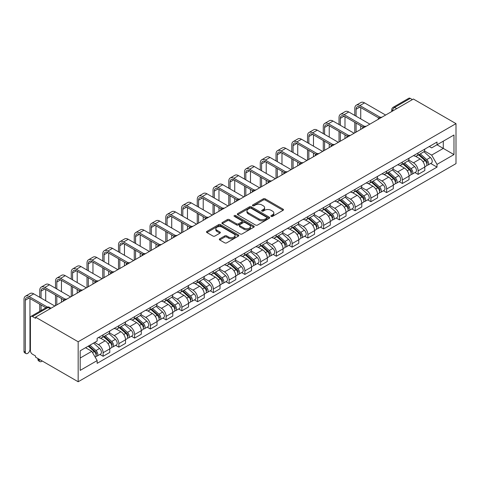 <?xml version="1.0" encoding="UTF-8"?>
<svg xmlns="http://www.w3.org/2000/svg" width="480" height="480" viewBox="0 0 480 480"><rect width="100%" height="100%" fill="white"/><g stroke="black" fill="none" stroke-linecap="round" stroke-linejoin="round"><path stroke-width="0.72" d="M271.152 216.39A0.984 0.564 0 0 0 272.538 216.39L283.068 210.312A1.404 0.81 0 0 0 283.482 209.736A1.404 0.81 0 0 0 283.068 209.166L265.23 198.87A1.404 0.81 0 0 0 263.25 198.87L252.72 204.948A0.984 0.564 0 0 0 252.432 205.35A0.984 0.564 0 0 0 252.72 205.746A0.984 0.564 0 0 0 254.106 205.746L255.468 204.96A4.488 2.592 0 0 1 261.81 204.96L263.298 205.818A4.488 2.592 0 0 1 264.612 207.648A4.488 2.592 0 0 1 263.298 209.484L261.936 210.27A0.984 0.564 0 0 0 261.648 210.666A0.984 0.564 0 0 0 261.936 211.068A0.984 0.564 0 0 0 263.322 211.068L264.684 210.282A4.488 2.592 0 0 1 271.026 210.282L272.514 211.14A4.488 2.592 0 0 1 273.828 212.97A4.488 2.592 0 0 1 272.514 214.8L271.152 215.592A0.984 0.564 0 0 0 270.864 215.988A0.984 0.564 0 0 0 271.152 216.39L271.152 215.592M219.738 238.806A1.404 0.81 0 0 0 219.33 239.376A1.404 0.81 0 0 0 219.738 239.952L224.742 242.838A1.404 0.81 0 0 0 226.728 242.838L238.422 236.088A1.404 0.81 0 0 0 238.83 235.518A1.404 0.81 0 0 0 238.422 234.942L220.584 224.646A1.404 0.81 0 0 0 218.598 224.646L206.904 231.396A1.404 0.81 0 0 0 206.496 231.966A1.404 0.81 0 0 0 206.904 232.542L212.952 236.034A1.404 0.81 0 0 0 214.932 236.034L219.936 233.142A1.404 0.81 0 0 0 220.35 232.572A1.404 0.81 0 0 0 219.936 231.996L216.942 230.268A3.75 2.166 0 0 1 215.844 228.738A3.75 2.166 0 0 1 218.154 226.734A3.75 2.166 0 0 1 222.24 227.208L233.988 233.988A3.75 2.166 0 0 1 235.086 235.518A3.75 2.166 0 0 1 232.77 237.516A3.75 2.166 0 0 1 228.684 237.048L226.728 235.914A1.404 0.81 0 0 0 224.742 235.914L219.738 238.806L219.738 239.952M78.168 341.766L35.562 317.166L413.388 99.024L456 123.63L78.168 341.766L78.168 381.756L456 163.62L456 123.63M255.57 225.048A1.404 0.81 0 0 0 257.55 225.048L269.244 218.292A1.404 0.81 0 0 0 269.658 217.722A1.404 0.81 0 0 0 269.244 217.146L251.406 206.85A1.404 0.81 0 0 0 249.42 206.85L237.726 213.6A1.404 0.81 0 0 0 237.318 214.176A1.404 0.81 0 0 0 237.726 214.746L255.57 225.048M234.702 216.6A0.984 0.564 0 0 1 235.698 216.744L235.698 215.574L253.836 226.044A1.404 0.81 0 0 1 254.244 226.62A1.404 0.81 0 0 1 253.836 227.19L242.136 233.94A1.404 0.81 0 0 1 240.156 233.94L222.318 223.644L227.322 220.776L227.322 219.612L222.318 222.498A1.404 0.81 0 0 0 221.904 223.074A1.404 0.81 0 0 0 222.318 223.644L222.318 222.498M227.322 220.776A1.404 0.81 0 0 1 229.302 220.776L229.302 219.612A1.404 0.81 0 0 0 227.322 219.612M229.302 219.612L236.538 223.788A1.404 0.81 0 0 0 238.518 223.788L241.842 221.868A1.404 0.81 0 0 0 242.25 221.298A1.404 0.81 0 0 0 241.842 220.728L234.306 216.378A0.984 0.564 0 0 1 234.024 215.976A0.984 0.564 0 0 1 234.624 215.454A0.984 0.564 0 0 1 235.698 215.574M35.562 317.166L35.562 318.33L32.43 316.524A2.856 1.65 -120 0 0 31.002 316.38A2.856 1.65 -120 0 0 30.414 317.688L30.414 350.682A2.856 1.65 -120 0 0 32.43 354.18L35.562 355.992L35.562 357.156L78.168 381.756M396.732 108.648L394.608 107.424A2.856 1.65 60 0 0 393.18 107.28L408.834 98.244A2.856 1.65 60 0 1 410.262 98.388L394.608 107.424A2.856 1.65 120 0 0 392.592 110.922L392.592 111.036M412.38 99.612L410.262 98.388M418.134 152.952A6.57 3.792 60 0 1 416.778 155.898L423.438 152.052A6.57 3.792 -120 0 0 424.8 149.1M408.678 160.02L413.49 162.804A6.57 3.792 60 0 1 418.134 170.844L424.8 166.998A6.57 3.792 -120 0 0 420.156 158.952L415.386 156.198M424.8 166.998L424.8 170.556L418.134 174.402L414.942 172.56M416.778 155.898A6.57 3.792 60 0 1 413.544 155.604M418.134 170.844L418.134 174.402M402.384 162.042A6.57 3.792 60 0 1 401.022 164.994L407.688 161.142A6.57 3.792 -120 0 0 409.05 158.196M399.192 181.65L402.384 183.498L409.05 179.646L409.05 176.094A6.57 3.792 -120 0 0 404.406 168.048L399.636 165.294M401.022 164.994A6.57 3.792 60 0 1 397.788 164.694M392.928 169.116L397.74 171.894A6.57 3.792 60 0 1 402.384 179.94L402.384 183.498M386.634 171.138A6.57 3.792 60 0 1 385.272 174.084L391.938 170.238A6.57 3.792 -120 0 0 393.3 167.292M383.436 190.746L386.634 192.588L393.3 188.742L393.3 185.184A6.57 3.792 -120 0 0 388.656 177.144L383.886 174.39M385.272 174.084A6.57 3.792 60 0 1 382.038 173.79M377.178 178.212L381.99 180.99A6.57 3.792 60 0 1 386.634 189.036L386.634 192.588M370.884 180.234A6.57 3.792 60 0 1 369.522 183.18L376.188 179.334A6.57 3.792 -120 0 0 377.544 176.382M367.686 199.842L370.884 201.684L377.544 197.838L377.544 194.28A6.57 3.792 -120 0 0 372.9 186.234L368.13 183.48M369.522 183.18A6.57 3.792 60 0 1 366.288 182.886M361.422 187.302L366.24 190.086A6.57 3.792 60 0 1 370.884 198.126L370.884 201.684M355.128 189.324A6.57 3.792 60 0 1 353.772 192.276L360.432 188.424A6.57 3.792 -120 0 0 361.794 185.478M351.936 208.932L355.134 210.78L361.794 206.928L361.794 203.376A6.57 3.792 -120 0 0 357.15 195.33L352.38 192.576M353.772 192.276A6.57 3.792 60 0 1 350.538 191.976M345.672 196.398L350.484 199.176A6.57 3.792 60 0 1 355.134 207.222L355.134 210.78M339.378 198.42A6.57 3.792 60 0 1 338.022 201.366L344.682 197.52A6.57 3.792 -120 0 0 346.044 194.574M336.186 218.028L339.378 219.87L346.044 216.024L346.044 212.466A6.57 3.792 -120 0 0 341.4 204.426L336.63 201.672M338.022 201.366A6.57 3.792 60 0 1 334.788 201.072M329.922 205.494L334.734 208.272A6.57 3.792 60 0 1 339.378 216.318L339.378 219.87M323.628 207.516A6.57 3.792 60 0 1 322.266 210.462L328.932 206.616A6.57 3.792 -120 0 0 330.294 203.664M320.436 227.124L323.628 228.966L330.294 225.12L330.294 221.562A6.57 3.792 -120 0 0 325.65 213.516L320.88 210.762M322.266 210.462A6.57 3.792 60 0 1 319.032 210.168M314.172 214.584L318.984 217.368A6.57 3.792 60 0 1 323.628 225.408L323.628 228.966M307.878 216.606A6.57 3.792 60 0 1 306.516 219.558L313.182 215.706A6.57 3.792 -120 0 0 314.538 212.76M304.68 236.214L307.878 238.062L314.544 234.21L314.544 230.658A6.57 3.792 -120 0 0 309.894 222.612L305.124 219.858M306.516 219.558A6.57 3.792 60 0 1 303.282 219.258M298.422 223.68L303.234 226.458A6.57 3.792 60 0 1 307.878 234.504L307.878 238.062M292.128 225.702A6.57 3.792 60 0 1 290.766 228.648L297.432 224.802A6.57 3.792 -120 0 0 298.788 221.856M288.93 245.31L292.128 247.152L298.788 243.306L298.788 239.748A6.57 3.792 -120 0 0 294.144 231.708L289.374 228.954M290.766 228.648A6.57 3.792 60 0 1 287.532 228.354M282.666 232.776L287.484 235.554A6.57 3.792 60 0 1 292.128 243.6L292.128 247.152M276.372 234.798A6.57 3.792 60 0 1 275.016 237.744L281.676 233.898A6.57 3.792 -120 0 0 283.038 230.946M273.18 254.4L276.372 256.248L283.038 252.402L283.038 248.844A6.57 3.792 -120 0 0 278.394 240.798L273.624 238.044M275.016 237.744A6.57 3.792 60 0 1 271.782 237.45M266.916 241.866L271.728 244.644A6.57 3.792 60 0 1 276.372 252.69L276.372 256.248M260.622 243.888A6.57 3.792 60 0 1 259.26 246.84L265.926 242.988A6.57 3.792 -120 0 0 267.288 240.042M257.43 263.496L260.622 265.344L267.288 261.492L267.288 257.94A6.57 3.792 -120 0 0 262.644 249.894L257.874 247.14M259.26 246.84A6.57 3.792 60 0 1 256.032 246.54M251.166 250.962L255.978 253.74A6.57 3.792 60 0 1 260.622 261.786L260.622 265.344M244.872 252.984A6.57 3.792 60 0 1 243.51 255.93L250.176 252.084A6.57 3.792 -120 0 0 251.538 249.138M241.674 272.592L244.872 274.434L251.538 270.588L251.538 267.03A6.57 3.792 -120 0 0 246.894 258.99L242.124 256.236M243.51 255.93A6.57 3.792 60 0 1 240.276 255.636M235.416 260.058L240.228 262.836A6.57 3.792 60 0 1 244.872 270.882L244.872 274.434M229.122 262.074A6.57 3.792 60 0 1 227.76 265.026L234.426 261.18A6.57 3.792 -120 0 0 235.782 258.228M225.924 281.682L229.122 283.53L235.782 279.684L235.782 276.126A6.57 3.792 -120 0 0 231.138 268.08L226.368 265.326M227.76 265.026A6.57 3.792 60 0 1 224.526 264.732M219.66 269.148L224.478 271.926A6.57 3.792 60 0 1 229.122 279.972L229.122 283.53M213.366 271.17A6.57 3.792 60 0 1 212.01 274.122L218.67 270.27A6.57 3.792 -120 0 0 220.032 267.324M210.174 290.778L213.372 292.626L220.032 288.774L220.032 285.222A6.57 3.792 -120 0 0 215.388 277.176L210.618 274.422M212.01 274.122A6.57 3.792 60 0 1 208.776 273.822M203.91 278.244L208.722 281.022A6.57 3.792 60 0 1 213.372 289.068L213.372 292.626M197.616 280.266A6.57 3.792 60 0 1 196.26 283.212L202.92 279.366A6.57 3.792 -120 0 0 204.282 276.42M194.424 299.874L197.616 301.716L204.282 297.87L204.282 294.312A6.57 3.792 -120 0 0 199.638 286.272L194.868 283.518M196.26 283.212A6.57 3.792 60 0 1 193.026 282.918M188.16 287.34L192.972 290.118A6.57 3.792 60 0 1 197.616 298.164L197.616 301.716M181.866 289.356A6.57 3.792 60 0 1 180.504 292.308L187.17 288.462A6.57 3.792 -120 0 0 188.532 285.51M178.674 308.964L181.866 310.812L188.532 306.966L188.532 303.408A6.57 3.792 -120 0 0 183.888 295.362L179.118 292.608M180.504 292.308A6.57 3.792 60 0 1 177.27 292.008M172.41 296.43L177.222 299.208A6.57 3.792 60 0 1 181.866 307.254L181.866 310.812M166.116 298.452A6.57 3.792 60 0 1 164.754 301.404L171.42 297.552A6.57 3.792 -120 0 0 172.776 294.606M162.918 318.06L166.116 319.908L172.782 316.056L172.782 312.504A6.57 3.792 -120 0 0 168.132 304.458L163.362 301.704M164.754 301.404A6.57 3.792 60 0 1 161.52 301.104M156.66 305.526L161.472 308.304A6.57 3.792 60 0 1 166.116 316.35L166.116 319.908M150.366 307.548A6.57 3.792 60 0 1 149.004 310.494L155.67 306.648A6.57 3.792 -120 0 0 157.026 303.702M147.168 327.156L150.366 328.998L157.026 325.152L157.026 321.594A6.57 3.792 -120 0 0 152.382 313.548L147.612 310.8M149.004 310.494A6.57 3.792 60 0 1 145.77 310.2M140.904 314.622L145.722 317.4A6.57 3.792 60 0 1 150.366 325.446L150.366 328.998M134.61 316.638A6.57 3.792 60 0 1 133.254 319.59L139.914 315.744A6.57 3.792 -120 0 0 141.276 312.792M131.418 336.246L134.61 338.094L141.276 334.248L141.276 330.69A6.57 3.792 -120 0 0 136.632 322.644L131.862 319.89M133.254 319.59A6.57 3.792 60 0 1 130.02 319.29M125.154 323.712L129.966 326.49A6.57 3.792 60 0 1 134.61 334.536L134.61 338.094M118.86 325.734A6.57 3.792 60 0 1 117.498 328.68L124.164 324.834A6.57 3.792 -120 0 0 125.526 321.888M115.668 345.342L118.86 347.184L125.526 343.338L125.526 339.786A6.57 3.792 -120 0 0 120.882 331.74L116.112 328.986M117.498 328.68A6.57 3.792 60 0 1 114.27 328.386M109.404 332.808L114.216 335.586A6.57 3.792 60 0 1 118.86 343.632L118.86 347.184M103.11 334.83A6.57 3.792 60 0 1 101.748 337.776L108.414 333.93A6.57 3.792 -120 0 0 109.776 330.978M99.912 354.438L103.11 356.28L109.776 352.434L109.776 348.876A6.57 3.792 -120 0 0 105.132 340.83L100.362 338.076M101.748 337.776A6.57 3.792 60 0 1 98.514 337.482M94.626 342.462L98.466 344.682A6.57 3.792 60 0 1 103.11 352.722L103.11 356.28M429.294 146.508L431.664 147.876L453.978 134.994L443.28 141.174L443.28 148.404L431.664 155.106L424.428 150.93M80.19 358.032L91.8 351.324L97.152 360.594L80.19 370.386L80.19 350.802L97.152 341.01L97.152 338.268L437.016 142.05L437.016 144.786L453.978 154.584L437.016 164.376L431.664 155.106M453.978 134.994L453.978 154.584M97.152 360.594L97.152 363.336L437.016 167.118L437.016 164.376M91.8 351.324L85.542 347.712M430.692 163.464L437.016 167.118M271.542 216.528L272.514 215.97A4.488 2.592 0 0 0 273.828 214.14L273.828 212.97M264.612 207.648L264.612 208.818A4.488 2.592 0 0 1 263.298 210.648L262.326 211.206M283.05 210.324L265.23 200.034A1.404 0.81 0 0 0 263.25 200.034L253.11 205.884M269.226 218.304L251.406 208.014A1.404 0.81 0 0 0 249.42 208.014L237.744 214.758M266.766 218.124A0.984 0.564 0 0 0 267.054 217.722A0.984 0.564 0 0 0 266.766 217.32L251.106 208.278A0.984 0.564 0 0 0 249.72 208.278L248.286 209.112A4.488 2.592 0 0 0 246.972 210.942A4.488 2.592 0 0 0 248.286 212.772L258.984 218.952A4.488 2.592 0 0 0 265.332 218.952L266.766 218.124L266.766 219.288A0.984 0.564 0 0 0 267.054 218.886L267.054 217.722M246.972 210.942L246.972 212.106A4.488 2.592 0 0 0 248.286 213.936L248.286 212.772M266.766 219.288L265.332 220.116A4.488 2.592 0 0 1 258.984 220.116L248.286 213.936M229.302 220.776L236.538 224.952A1.404 0.81 0 0 0 238.518 224.952L241.842 223.038A1.404 0.81 0 0 0 242.25 222.462L242.25 221.298M235.698 216.744L253.812 227.202M244.044 228.12A3.75 2.166 0 0 0 248.13 228.588A3.75 2.166 0 0 0 250.446 226.59A3.75 2.166 0 0 0 249.348 225.06L245.208 222.672A1.404 0.81 0 0 0 243.228 222.672L239.91 224.586A1.404 0.81 0 0 0 239.496 225.162A1.404 0.81 0 0 0 239.91 225.732L244.044 228.12L244.044 229.284A3.75 2.166 0 0 0 248.13 229.758A3.75 2.166 0 0 0 250.446 227.754L250.446 226.59M239.496 225.162L239.496 226.326A1.404 0.81 0 0 0 239.91 226.896L239.91 225.732M244.044 229.284L239.91 226.896M235.086 235.518L235.086 236.682A3.75 2.166 0 0 1 232.77 238.68A3.75 2.166 0 0 1 228.684 238.212L226.728 237.084A1.404 0.81 0 0 0 224.742 237.084L219.756 239.964M215.844 228.738L215.844 229.902A3.75 2.166 0 0 0 216.942 231.432L216.942 230.268M219.918 233.154L216.942 231.432M238.422 234.942L238.422 236.088L220.584 225.81A1.404 0.81 0 0 0 218.598 225.81L206.922 232.554M418.59 154.848L425.01 160.578A3.57 2.064 60 0 1 426.132 166.098L424.8 166.866M418.764 155.004L421.782 156.744M419.238 154.476L426.384 160.848A1.716 0.99 60 0 1 426.918 163.5A1.716 0.99 60 0 1 426.762 163.56M420.306 153.858L426.726 159.588A3.57 2.064 60 0 1 427.848 165.108A3.57 2.064 60 0 1 426.768 165.222M423.888 151.71L430.362 157.488A3.57 2.064 60 0 1 431.484 163.008L427.848 165.108M356.088 116.196L356.088 109.26A5.352 3.09 60 0 1 357.198 106.806A5.352 3.09 60 0 1 359.874 107.07L378.834 118.02M385.626 115.056L364.524 102.876A7.212 4.164 -120 0 0 360.918 102.516L356.274 105.198A7.212 4.164 -120 0 0 354.78 108.498L354.78 115.434M380.142 117.252L359.874 105.558A7.212 4.164 -120 0 0 356.274 105.198M354.78 122.316L354.78 132.864M356.088 132.108L356.088 123.072M360.732 129.426L360.732 125.754M360.732 118.878L360.732 107.568M402.84 163.944L409.26 169.668A3.57 2.064 60 0 1 410.382 175.194L409.05 175.962M403.008 164.094L406.032 165.84M403.488 163.572L410.628 169.944A1.716 0.99 60 0 1 411.168 172.59A1.716 0.99 60 0 1 411.012 172.656M404.556 162.954L410.976 168.678A3.57 2.064 60 0 1 412.098 174.198A3.57 2.064 60 0 1 411.018 174.312M408.138 160.806L414.612 166.584A3.57 2.064 60 0 1 415.728 172.104L412.098 174.198M387.09 173.04L393.51 178.764A3.57 2.064 60 0 1 394.626 184.284L393.294 185.052M387.258 173.19L390.282 174.936M387.738 172.662L394.878 179.034A1.716 0.99 60 0 1 395.418 181.686A1.716 0.99 60 0 1 395.262 181.746M388.806 172.044L395.226 177.774A3.57 2.064 60 0 1 396.342 183.294A3.57 2.064 60 0 1 395.268 183.408M392.382 169.896L398.856 175.674A3.57 2.064 60 0 1 399.978 181.194L396.342 183.294M340.338 125.286L340.338 118.35A5.352 3.09 60 0 1 341.448 115.902A5.352 3.09 60 0 1 344.124 116.166L363.084 127.11M369.87 124.152L348.768 111.966A7.212 4.164 -120 0 0 345.162 111.612L340.518 114.294A7.212 4.164 -120 0 0 339.024 117.594L339.024 124.53M364.386 126.348L344.124 114.648A7.212 4.164 -120 0 0 340.518 114.294M339.024 131.412L339.024 141.96M340.338 141.204L340.338 132.168M344.982 138.522L344.982 134.85M344.982 127.968L344.982 116.664M324.588 134.382L324.588 127.446A5.352 3.09 60 0 1 325.698 124.992A5.352 3.09 60 0 1 328.374 125.262L347.334 136.206M354.12 133.248L333.018 121.062A7.212 4.164 -120 0 0 329.412 120.708L324.768 123.384A7.212 4.164 -120 0 0 323.274 126.69L323.274 133.626M348.636 135.444L328.374 123.744A7.212 4.164 -120 0 0 324.768 123.384M323.274 140.502L323.274 151.056M324.588 150.294L324.588 141.264M329.232 147.618L329.232 143.94M329.232 137.064L329.232 125.754M371.34 182.13L377.754 187.86A3.57 2.064 60 0 1 378.876 193.38L377.544 194.148M371.508 182.286L374.526 184.026M371.988 181.758L379.128 188.13A1.716 0.99 60 0 1 379.668 190.782A1.716 0.99 60 0 1 379.512 190.842M373.056 181.14L379.47 186.87A3.57 2.064 60 0 1 380.592 192.39A3.57 2.064 60 0 1 379.518 192.504M376.632 178.992L383.106 184.77A3.57 2.064 60 0 1 384.228 190.29L380.592 192.39M355.584 191.226L362.004 196.95A3.57 2.064 60 0 1 363.126 202.47L361.794 203.244M355.758 191.376L358.776 193.122M356.232 190.854L363.378 197.226A1.716 0.99 60 0 1 363.912 199.872A1.716 0.99 60 0 1 363.756 199.938M357.3 190.236L363.72 195.96A3.57 2.064 60 0 1 364.842 201.48A3.57 2.064 60 0 1 363.762 201.594M360.882 188.088L367.356 193.866A3.57 2.064 60 0 1 368.478 199.386L364.842 201.48M339.834 200.322L346.254 206.046A3.57 2.064 60 0 1 347.376 211.566L346.044 212.334M340.008 200.472L343.026 202.218M340.482 199.944L347.622 206.316A1.716 0.99 60 0 1 348.162 208.968A1.716 0.99 60 0 1 348.006 209.028M341.55 199.326L347.97 205.056A3.57 2.064 60 0 1 349.092 210.576A3.57 2.064 60 0 1 348.012 210.69M345.132 197.178L351.606 202.956A3.57 2.064 60 0 1 352.728 208.476L349.092 210.576M308.838 143.478L308.838 136.542A5.352 3.09 60 0 1 309.948 134.088A5.352 3.09 60 0 1 312.624 134.352L331.584 145.302M338.37 142.338L317.268 130.158A7.212 4.164 -120 0 0 313.662 129.798L309.018 132.48A7.212 4.164 -120 0 0 307.524 135.78L307.524 142.716M332.886 144.534L312.624 132.84A7.212 4.164 -120 0 0 309.018 132.48M307.524 149.598L307.524 160.146M308.838 159.39L308.838 150.354M313.482 156.708L313.482 153.036M313.482 146.16L313.482 134.85M293.082 152.568L293.082 145.632A5.352 3.09 60 0 1 294.192 143.184A5.352 3.09 60 0 1 296.874 143.448L315.828 154.392M322.62 151.434L301.518 139.248A7.212 4.164 -120 0 0 297.912 138.894L293.268 141.576A7.212 4.164 -120 0 0 291.774 144.876L291.774 151.812M317.136 153.63L296.874 141.93A7.212 4.164 -120 0 0 293.268 141.576M291.774 158.694L291.774 169.242M293.082 168.486L293.082 159.45M297.732 165.804L297.732 162.132M297.732 155.25L297.732 143.94M277.332 161.664L277.332 154.728A5.352 3.09 60 0 1 278.442 152.274A5.352 3.09 60 0 1 281.118 152.544L300.078 163.488M306.87 160.53L285.762 148.344A7.212 4.164 -120 0 0 282.162 147.99L277.512 150.666A7.212 4.164 -120 0 0 276.024 153.972L276.024 160.908M301.38 162.726L281.118 151.026A7.212 4.164 -120 0 0 277.512 150.666M276.024 167.784L276.024 178.338M277.332 177.576L277.332 168.546M281.976 174.9L281.976 171.222M281.976 164.346L281.976 153.036M324.084 209.412L330.504 215.142A3.57 2.064 60 0 1 331.62 220.662L330.288 221.43M324.252 209.568L327.276 211.308M324.732 209.04L331.872 215.412A1.716 0.99 60 0 1 332.412 218.064A1.716 0.99 60 0 1 332.256 218.124M325.8 208.422L332.22 214.152A3.57 2.064 60 0 1 333.342 219.672A3.57 2.064 60 0 1 332.262 219.786M329.382 206.274L335.856 212.052A3.57 2.064 60 0 1 336.972 217.572L333.342 219.672M261.582 170.76L261.582 163.824A5.352 3.09 60 0 1 262.692 161.37A5.352 3.09 60 0 1 265.368 161.634L284.328 172.584M291.114 169.62L270.012 157.44A7.212 4.164 -120 0 0 266.406 157.08L261.762 159.762A7.212 4.164 -120 0 0 260.268 163.062L260.268 169.998M285.63 171.816L265.368 160.122A7.212 4.164 -120 0 0 261.762 159.762M260.268 176.88L260.268 187.428M261.582 186.672L261.582 177.636M266.226 183.99L266.226 180.318M266.226 173.442L266.226 162.132M308.334 218.508L314.748 224.232A3.57 2.064 60 0 1 315.87 229.752L314.538 230.526M308.502 218.658L311.526 220.404M308.982 218.136L316.122 224.508A1.716 0.99 60 0 1 316.662 227.154A1.716 0.99 60 0 1 316.506 227.22M310.05 217.518L316.47 223.242A3.57 2.064 60 0 1 317.586 228.762A3.57 2.064 60 0 1 316.512 228.876M313.626 215.37L320.1 221.148A3.57 2.064 60 0 1 321.222 226.668L317.586 228.762M245.832 179.85L245.832 172.914A5.352 3.09 60 0 1 246.942 170.466A5.352 3.09 60 0 1 249.618 170.73L268.578 181.674M275.364 178.716L254.262 166.53A7.212 4.164 -120 0 0 250.656 166.176L246.012 168.858A7.212 4.164 -120 0 0 244.518 172.158L244.518 179.094M269.88 180.912L249.618 169.212A7.212 4.164 -120 0 0 246.012 168.858M244.518 185.976L244.518 196.524M245.832 195.768L245.832 186.732M250.476 193.086L250.476 189.414M250.476 182.532L250.476 171.222M292.584 227.604L298.998 233.328A3.57 2.064 60 0 1 300.12 238.848L298.788 239.616M292.752 227.754L295.77 229.5M293.226 227.226L300.372 233.598A1.716 0.99 60 0 1 300.906 236.25A1.716 0.99 60 0 1 300.75 236.31M294.3 226.608L300.714 232.338A3.57 2.064 60 0 1 301.836 237.858A3.57 2.064 60 0 1 300.756 237.972M297.876 224.46L304.35 230.238A3.57 2.064 60 0 1 305.472 235.758L301.836 237.858M230.082 188.946L230.082 182.01A5.352 3.09 60 0 1 231.186 179.556A5.352 3.09 60 0 1 233.868 179.826L252.822 190.77M259.614 187.812L238.512 175.626A7.212 4.164 -120 0 0 234.906 175.266L230.262 177.948A7.212 4.164 -120 0 0 228.768 181.254L228.768 188.19M254.13 190.008L233.868 178.308A7.212 4.164 -120 0 0 230.262 177.948M228.768 195.066L228.768 205.62M230.082 204.858L230.082 195.828M234.726 202.182L234.726 198.504M234.726 191.628L234.726 180.318M276.828 236.694L283.248 242.424A3.57 2.064 60 0 1 284.37 247.944L283.038 248.712M277.002 236.844L280.02 238.59M277.476 236.322L284.622 242.694A1.716 0.99 60 0 1 285.156 245.346A1.716 0.99 60 0 1 285 245.406M278.544 235.704L284.964 241.434A3.57 2.064 60 0 1 286.086 246.954A3.57 2.064 60 0 1 285.006 247.068M282.126 233.556L288.6 239.334A3.57 2.064 60 0 1 289.722 244.854L286.086 246.954M214.326 198.042L214.326 191.106A5.352 3.09 60 0 1 215.436 188.652A5.352 3.09 60 0 1 218.112 188.916L237.072 199.86M243.864 196.902L222.762 184.722A7.212 4.164 -120 0 0 219.156 184.362L214.512 187.044A7.212 4.164 -120 0 0 213.018 190.344L213.018 197.28M238.38 199.098L218.112 187.404A7.212 4.164 -120 0 0 214.512 187.044M213.018 204.162L213.018 214.71M214.326 213.954L214.326 204.918M218.976 211.272L218.976 207.6M218.976 200.724L218.976 189.414M261.078 245.79L267.498 251.514A3.57 2.064 60 0 1 268.62 257.034L267.288 257.808M261.246 245.94L264.27 247.686M261.726 245.418L268.866 251.79A1.716 0.99 60 0 1 269.406 254.436A1.716 0.99 60 0 1 269.25 254.502M262.794 244.8L269.214 250.524A3.57 2.064 60 0 1 270.336 256.044A3.57 2.064 60 0 1 269.256 256.158M266.376 242.652L272.85 248.424A3.57 2.064 60 0 1 273.972 253.944L270.336 256.044M245.328 254.886L251.748 260.61A3.57 2.064 60 0 1 252.864 266.13L251.532 266.898M245.496 255.036L248.52 256.782M245.976 254.508L253.116 260.88A1.716 0.99 60 0 1 253.656 263.532A1.716 0.99 60 0 1 253.5 263.592M247.044 253.89L253.464 259.62A3.57 2.064 60 0 1 254.58 265.14A3.57 2.064 60 0 1 253.506 265.254M250.62 251.742L257.1 257.52A3.57 2.064 60 0 1 258.216 263.04L254.58 265.14M229.578 263.976L235.992 269.706A3.57 2.064 60 0 1 237.114 275.226L235.782 275.994M229.746 264.126L232.77 265.872M230.226 263.604L237.366 269.976A1.716 0.99 60 0 1 237.906 272.628A1.716 0.99 60 0 1 237.75 272.688M231.294 262.986L237.708 268.716A3.57 2.064 60 0 1 238.83 274.236A3.57 2.064 60 0 1 237.756 274.35M234.87 260.838L241.344 266.616A3.57 2.064 60 0 1 242.466 272.136L238.83 274.236M213.822 273.072L220.242 278.796A3.57 2.064 60 0 1 221.364 284.316L220.032 285.09M213.996 273.222L217.014 274.968M214.47 272.7L221.616 279.072A1.716 0.99 60 0 1 222.15 281.718A1.716 0.99 60 0 1 221.994 281.784M215.544 272.082L221.958 277.806A3.57 2.064 60 0 1 223.08 283.326A3.57 2.064 60 0 1 222 283.44M219.12 269.934L225.594 275.706A3.57 2.064 60 0 1 226.716 281.226L223.08 283.326M198.072 282.162L204.492 287.892A3.57 2.064 60 0 1 205.614 293.412L204.282 294.18M198.246 282.318L201.264 284.058M198.72 281.79L205.86 288.162A1.716 0.99 60 0 1 206.4 290.814A1.716 0.99 60 0 1 206.244 290.874M199.788 281.172L206.208 286.902A3.57 2.064 60 0 1 207.33 292.422A3.57 2.064 60 0 1 206.25 292.536M203.37 279.024L209.844 284.802A3.57 2.064 60 0 1 210.966 290.322L207.33 292.422M182.322 291.258L188.742 296.988A3.57 2.064 60 0 1 189.864 302.508L188.532 303.276M182.49 291.408L185.514 293.154M182.97 290.886L190.11 297.258A1.716 0.99 60 0 1 190.65 299.91A1.716 0.99 60 0 1 190.494 299.97M184.038 290.268L190.458 295.998A3.57 2.064 60 0 1 191.58 301.518A3.57 2.064 60 0 1 190.5 301.632M187.62 288.12L194.094 293.898A3.57 2.064 60 0 1 195.21 299.418L191.58 301.518M198.576 207.132L198.576 200.196A5.352 3.09 60 0 1 199.686 197.748A5.352 3.09 60 0 1 202.362 198.012L221.322 208.956M228.108 205.998L207.006 193.812A7.212 4.164 -120 0 0 203.4 193.458L198.756 196.14A7.212 4.164 -120 0 0 197.262 199.44L197.262 206.376M222.624 208.194L202.362 196.494A7.212 4.164 -120 0 0 198.756 196.14M197.262 213.258L197.262 223.806M198.576 223.05L198.576 214.014M203.22 220.368L203.22 216.696M203.22 209.814L203.22 198.504M182.826 216.228L182.826 209.292A5.352 3.09 60 0 1 183.936 206.838A5.352 3.09 60 0 1 186.612 207.108L205.572 218.052M212.358 215.094L191.256 202.908A7.212 4.164 -120 0 0 187.65 202.548L183.006 205.23A7.212 4.164 -120 0 0 181.512 208.536L181.512 215.472M206.874 217.29L186.612 205.59A7.212 4.164 -120 0 0 183.006 205.23M181.512 222.348L181.512 232.902M182.826 232.14L182.826 223.104M187.47 229.458L187.47 225.786M187.47 218.91L187.47 207.6M167.076 225.324L167.076 218.388A5.352 3.09 60 0 1 168.186 215.934A5.352 3.09 60 0 1 170.862 216.198L189.822 227.142M196.608 224.184L175.506 212.004A7.212 4.164 -120 0 0 171.9 211.644L167.256 214.326A7.212 4.164 -120 0 0 165.762 217.626L165.762 224.562M191.124 226.38L170.862 214.686A7.212 4.164 -120 0 0 167.256 214.326M165.762 231.444L165.762 241.992M167.076 241.236L167.076 232.2M171.72 238.554L171.72 234.882M171.72 228.006L171.72 216.696M151.326 234.414L151.326 227.478A5.352 3.09 60 0 1 152.43 225.03A5.352 3.09 60 0 1 155.112 225.294L174.066 236.238M180.858 233.28L159.756 221.094A7.212 4.164 -120 0 0 156.15 220.74L151.506 223.422A7.212 4.164 -120 0 0 150.012 226.722L150.012 233.658M175.374 235.476L155.112 223.776A7.212 4.164 -120 0 0 151.506 223.422M150.012 240.534L150.012 251.088M151.326 250.332L151.326 241.296M155.97 247.65L155.97 243.978M155.97 237.096L155.97 225.786M135.57 243.51L135.57 236.574A5.352 3.09 60 0 1 136.68 234.12A5.352 3.09 60 0 1 139.356 234.384L158.316 245.334M165.108 242.376L144 230.19A7.212 4.164 -120 0 0 140.4 229.83L135.75 232.512A7.212 4.164 -120 0 0 134.262 235.818L134.262 242.754M159.618 244.572L139.356 232.872A7.212 4.164 -120 0 0 135.75 232.512M134.262 249.63L134.262 260.184M135.57 259.422L135.57 250.386M140.214 256.74L140.214 253.068M140.214 246.192L140.214 234.882M119.82 252.606L119.82 245.664A5.352 3.09 60 0 1 120.93 243.216A5.352 3.09 60 0 1 123.606 243.48L142.566 254.424M149.352 251.466L128.25 239.286A7.212 4.164 -120 0 0 124.644 238.926L120 241.608A7.212 4.164 -120 0 0 118.506 244.908L118.506 251.844M143.868 253.662L123.606 241.968A7.212 4.164 -120 0 0 120 241.608M118.506 258.726L118.506 269.274M119.82 268.518L119.82 259.482M124.464 265.836L124.464 262.164M124.464 255.288L124.464 243.978M166.572 300.354L172.992 306.078A3.57 2.064 60 0 1 174.108 311.598L172.776 312.372M166.74 300.504L169.764 302.25M167.22 299.976L174.36 306.354A1.716 0.99 60 0 1 174.9 309A1.716 0.99 60 0 1 174.744 309.066M168.288 299.364L174.708 305.088A3.57 2.064 60 0 1 175.824 310.608A3.57 2.064 60 0 1 174.75 310.722M171.864 297.216L178.338 302.988A3.57 2.064 60 0 1 179.46 308.508L175.824 310.608M104.07 261.696L104.07 254.76A5.352 3.09 60 0 1 105.18 252.312A5.352 3.09 60 0 1 107.856 252.576L126.816 263.52M133.602 260.562L112.5 248.376A7.212 4.164 -120 0 0 108.894 248.022L104.25 250.704A7.212 4.164 -120 0 0 102.756 254.004L102.756 260.94M128.118 262.758L107.856 251.058A7.212 4.164 -120 0 0 104.25 250.704M102.756 267.816L102.756 278.37M104.07 277.614L104.07 268.578M108.714 274.932L108.714 271.26M108.714 264.378L108.714 253.068M150.822 309.444L157.236 315.174A3.57 2.064 60 0 1 158.358 320.694L157.026 321.462M150.99 309.6L154.008 311.34M151.464 309.072L158.61 315.444A1.716 0.99 60 0 1 159.144 318.096A1.716 0.99 60 0 1 158.988 318.156M152.538 308.454L158.952 314.184A3.57 2.064 60 0 1 160.074 319.704A3.57 2.064 60 0 1 158.994 319.818M156.114 306.306L162.588 312.084A3.57 2.064 60 0 1 163.71 317.604L160.074 319.704M88.32 270.792L88.32 263.856A5.352 3.09 60 0 1 89.424 261.402A5.352 3.09 60 0 1 92.106 261.666L111.066 272.616M117.852 269.652L96.75 257.472A7.212 4.164 -120 0 0 93.144 257.112L88.5 259.794A7.212 4.164 -120 0 0 87.006 263.094L87.006 270.036M112.368 271.854L92.106 260.154A7.212 4.164 -120 0 0 88.5 259.794M87.006 276.912L87.006 287.466M88.32 286.704L88.32 277.668M92.964 284.022L92.964 280.35M92.964 273.474L92.964 262.164M135.066 318.54L141.486 324.27A3.57 2.064 60 0 1 142.608 329.79L141.276 330.558M135.24 318.69L138.258 320.436M135.714 318.168L142.86 324.54A1.716 0.99 60 0 1 143.394 327.192A1.716 0.99 60 0 1 143.238 327.252M136.782 317.55L143.202 323.274A3.57 2.064 60 0 1 144.324 328.8A3.57 2.064 60 0 1 143.244 328.914M140.364 315.402L146.838 321.18A3.57 2.064 60 0 1 147.96 326.7L144.324 328.8M72.564 279.888L72.564 272.946A5.352 3.09 60 0 1 73.674 270.498A5.352 3.09 60 0 1 76.35 270.762L95.31 281.706M102.102 278.748L81 266.568A7.212 4.164 -120 0 0 77.394 266.208L72.75 268.89A7.212 4.164 -120 0 0 71.256 272.19L71.256 279.126M96.618 280.944L76.35 269.244A7.212 4.164 -120 0 0 72.75 268.89M71.256 286.008L71.256 296.556M72.564 295.8L72.564 286.764M77.214 293.118L77.214 289.446M77.214 282.57L77.214 271.26M119.316 327.636L125.736 333.36A3.57 2.064 60 0 1 126.858 338.88L125.526 339.648M119.484 327.786L122.508 329.532M119.964 327.258L127.104 333.636A1.716 0.99 60 0 1 127.644 336.282A1.716 0.99 60 0 1 127.488 336.348M121.032 326.646L127.452 332.37A3.57 2.064 60 0 1 128.574 337.89A3.57 2.064 60 0 1 127.494 338.004M124.614 324.492L131.088 330.27A3.57 2.064 60 0 1 132.21 335.79L128.574 337.89M56.814 288.978L56.814 282.042A5.352 3.09 60 0 1 57.924 279.594A5.352 3.09 60 0 1 60.6 279.858L79.56 290.802M86.346 287.844L65.244 275.658A7.212 4.164 -120 0 0 61.638 275.304L56.994 277.986A7.212 4.164 -120 0 0 55.5 281.286L55.5 288.222M80.862 290.04L60.6 278.34A7.212 4.164 -120 0 0 56.994 277.986M55.5 295.098L55.5 305.652M56.814 304.896L56.814 295.86M61.458 302.214L61.458 298.542M61.458 291.66L61.458 280.35M103.566 336.726L109.986 342.456A3.57 2.064 60 0 1 111.102 347.976L109.77 348.744M103.734 336.882L106.758 338.622M104.214 336.354L111.354 342.726A1.716 0.99 60 0 1 111.894 345.378A1.716 0.99 60 0 1 111.738 345.438M105.282 335.736L111.702 341.466A3.57 2.064 60 0 1 112.824 346.986A3.57 2.064 60 0 1 111.744 347.1M108.858 333.588L115.338 339.366A3.57 2.064 60 0 1 116.454 344.886L112.824 346.986M41.064 298.074L41.064 291.138A5.352 3.09 60 0 1 42.174 288.684A5.352 3.09 60 0 1 44.85 288.948L63.81 299.898M70.596 296.934L49.494 284.754A7.212 4.164 -120 0 0 45.888 284.394L41.244 287.076A7.212 4.164 -120 0 0 39.75 290.376L39.75 297.318M65.112 299.136L44.85 287.436A7.212 4.164 -120 0 0 41.244 287.076M39.75 304.194L39.75 311.334M41.064 310.572L41.064 304.95M45.708 300.756L45.708 289.446M39.924 361.602L38.616 360.846A3.282 1.896 -60 0 1 37.932 359.34L39.246 360.102A3.282 1.896 120 0 0 39.924 361.602A3.282 1.896 120 0 0 42.192 360.984M88.206 346.17L94.23 351.552A3.57 2.064 60 0 1 95.352 357.072L95.178 357.174M88.266 346.14L91.008 347.718M88.854 345.798L95.604 351.822A1.716 0.99 60 0 1 96.144 354.474A1.716 0.99 60 0 1 95.988 354.534M89.922 345.18L95.952 350.556A3.57 2.064 60 0 1 97.068 356.076A3.57 2.064 60 0 1 95.994 356.196M93.558 343.08L99.582 348.462A3.57 2.064 60 0 1 100.704 353.982L97.068 356.076M39.246 360.102L39.246 359.286M37.932 358.524L37.932 359.34M25.992 353.556L24.678 352.8A3.282 1.896 -60 0 1 24 351.3L25.314 352.056A3.282 1.896 120 0 0 25.992 353.556A3.282 1.896 120 0 0 28.524 352.68A3.282 1.896 120 0 0 29.958 349.374L29.958 298.542M25.314 352.056L25.314 300.228A5.352 3.09 60 0 1 26.424 297.78A5.352 3.09 60 0 1 29.1 298.044L45.93 307.764M54.846 306.03L33.744 293.85A7.212 4.164 -120 0 0 30.138 293.49L25.494 296.172A7.212 4.164 -120 0 0 24 299.472L24 351.3M47.34 307.062L29.1 296.526A7.212 4.164 -120 0 0 25.494 296.172M392.694 110.976L392.592 110.922A2.856 1.65 0 0 1 391.752 109.752L391.752 111.516M118.86 343.632L125.526 339.786M134.61 334.536L141.276 330.69M150.366 325.446L157.026 321.594M166.116 316.35L172.782 312.504M181.866 307.254L188.532 303.408M197.616 298.164L204.282 294.312M213.372 289.068L220.032 285.222M229.122 279.972L235.782 276.126M244.872 270.882L251.538 267.03M260.622 261.786L267.288 257.94M276.372 252.69L283.038 248.844M292.128 243.6L298.788 239.748M307.878 234.504L314.544 230.658M323.628 225.408L330.294 221.562M339.378 216.318L346.044 212.466M355.134 207.222L361.794 203.376M370.884 198.126L377.544 194.28M386.634 189.036L393.3 185.184M402.384 179.94L409.05 176.094M103.11 352.722L109.776 348.876M98.466 344.682L105.132 340.83M114.216 335.586L120.882 331.74M129.966 326.49L136.632 322.644M145.722 317.4L152.382 313.548M161.472 308.304L168.132 304.458M177.222 299.208L183.888 295.362M192.972 290.118L199.638 286.272M208.722 281.022L215.388 277.176M224.478 271.926L231.138 268.08M240.228 262.836L246.894 258.99M255.978 253.74L262.644 249.894M271.728 244.644L278.394 240.798M287.484 235.554L294.144 231.708M303.234 226.458L309.894 222.612M318.984 217.368L325.65 213.516M334.734 208.272L341.4 204.426M350.484 199.176L357.15 195.33M366.24 190.086L372.9 186.234M381.99 180.99L388.656 177.144M397.74 171.894L404.406 168.048M413.49 162.804L420.156 158.952M381.51 117.432A2.856 1.65 120 0 0 380.25 118.164M365.76 126.528A2.856 1.65 120 0 0 364.494 127.254M350.004 135.624A2.856 1.65 120 0 0 348.744 136.35M334.254 144.714A2.856 1.65 120 0 0 332.994 145.446M318.504 153.81A2.856 1.65 120 0 0 317.244 154.536M302.754 162.906A2.856 1.65 120 0 0 301.494 163.632M286.998 171.996A2.856 1.65 120 0 0 285.738 172.728M271.248 181.092A2.856 1.65 120 0 0 269.988 181.818M255.498 190.188A2.856 1.65 120 0 0 254.238 190.914M239.748 199.278A2.856 1.65 120 0 0 238.488 200.01M223.998 208.374A2.856 1.65 120 0 0 222.732 209.1M208.242 217.47A2.856 1.65 120 0 0 206.982 218.196M192.492 226.56A2.856 1.65 120 0 0 191.232 227.292M176.742 235.656A2.856 1.65 120 0 0 175.482 236.382M160.992 244.746A2.856 1.65 120 0 0 159.732 245.478M145.242 253.842A2.856 1.65 120 0 0 143.976 254.568M129.486 262.938A2.856 1.65 120 0 0 128.226 263.664M113.736 272.028A2.856 1.65 120 0 0 112.476 272.76M97.986 281.124A2.856 1.65 120 0 0 96.726 281.85M82.236 290.22A2.856 1.65 120 0 0 80.97 290.946M66.48 299.31A2.856 1.65 120 0 0 65.22 300.042M50.202 308.712L48.084 307.488L32.43 316.524M51.036 308.232L49.512 307.344A2.856 1.65 120 0 0 48.084 307.488A2.856 1.65 60 0 0 46.656 307.344L31.002 316.38M272.514 215.97L272.514 214.8M261.936 211.068L261.936 210.27M263.298 210.648L263.298 209.484M252.72 205.746L252.72 204.948M263.25 200.034L263.25 198.87M265.23 200.034L265.23 198.87M283.068 210.312L283.068 209.166M237.726 214.746L237.726 213.6M249.42 208.014L249.42 206.85M251.406 208.014L251.406 206.85M269.244 218.292L269.244 217.146M258.984 220.116L258.984 218.952M265.332 220.116L265.332 218.952M236.538 224.952L236.538 223.788M238.518 224.952L238.518 223.788M241.842 223.038L241.842 221.868M253.836 227.19L253.836 226.044M224.742 237.084L224.742 235.914M226.728 237.084L226.728 235.914M228.684 238.212L228.684 237.048M219.936 233.142L219.936 231.996M206.904 232.542L206.904 231.396M218.598 225.81L218.598 224.646M220.584 225.81L220.584 224.646M425.01 160.578L423.006 161.73M427.272 162.714L426.63 163.086M430.362 157.488L426.726 159.588M359.874 105.558L364.524 102.876M356.088 109.26L359.874 107.07M409.26 169.668L407.256 170.826M411.522 171.81L410.88 172.182M414.612 166.584L410.976 168.678M393.51 178.764L391.506 179.922M395.772 180.9L395.13 181.272M398.856 175.674L395.226 177.774M344.124 114.648L348.768 111.966M340.338 118.35L344.124 116.166M328.374 123.744L333.018 121.062M324.588 127.446L328.374 125.262M377.754 187.86L375.756 189.012M380.022 189.996L379.374 190.368M383.106 184.77L379.47 186.87M362.004 196.95L360.006 198.108M364.266 199.092L363.624 199.464M367.356 193.866L363.72 195.96M346.254 206.046L344.25 207.204M348.516 208.182L347.874 208.554M351.606 202.956L347.97 205.056M312.624 132.84L317.268 130.158M308.838 136.542L312.624 134.352M296.874 141.93L301.518 139.248M293.082 145.632L296.874 143.448M281.118 151.026L285.762 148.344M277.332 154.728L281.118 152.544M330.504 215.142L328.5 216.294M332.766 217.278L332.124 217.65M335.856 212.052L332.22 214.152M265.368 160.122L270.012 157.44M261.582 163.824L265.368 161.634M314.748 224.232L312.75 225.39M317.016 226.374L316.374 226.746M320.1 221.148L316.47 223.242M249.618 169.212L254.262 166.53M245.832 172.914L249.618 170.73M298.998 233.328L297 234.486M301.266 235.464L300.618 235.836M304.35 230.238L300.714 232.338M233.868 178.308L238.512 175.626M230.082 182.01L233.868 179.826M283.248 242.424L281.25 243.576M285.51 244.56L284.868 244.932M288.6 239.334L284.964 241.434M218.112 187.404L222.762 184.722M214.326 191.106L218.112 188.916M267.498 251.514L265.494 252.672M269.76 253.656L269.118 254.022M272.85 248.424L269.214 250.524M251.748 260.61L249.744 261.768M254.01 262.746L253.368 263.118M257.1 257.52L253.464 259.62M235.992 269.706L233.994 270.858M238.26 271.842L237.612 272.214M241.344 266.616L237.708 268.716M220.242 278.796L218.244 279.954M222.504 280.938L221.862 281.304M225.594 275.706L221.958 277.806M204.492 287.892L202.488 289.05M206.754 290.028L206.112 290.4M209.844 284.802L206.208 286.902M188.742 296.988L186.738 298.14M191.004 299.124L190.362 299.496M194.094 293.898L190.458 295.998M202.362 196.494L207.006 193.812M198.576 200.196L202.362 198.012M186.612 205.59L191.256 202.908M182.826 209.292L186.612 207.108M170.862 214.686L175.506 212.004M167.076 218.388L170.862 216.198M155.112 223.776L159.756 221.094M151.326 227.478L155.112 225.294M139.356 232.872L144 230.19M135.57 236.574L139.356 234.384M123.606 241.968L128.25 239.286M119.82 245.664L123.606 243.48M172.992 306.078L170.988 307.236M175.254 308.22L174.612 308.586M178.338 302.988L174.708 305.088M107.856 251.058L112.5 248.376M104.07 254.76L107.856 252.576M157.236 315.174L155.238 316.332M159.504 317.31L158.856 317.682M162.588 312.084L158.952 314.184M92.106 260.154L96.75 257.472M88.32 263.856L92.106 261.666M141.486 324.27L139.488 325.422M143.748 326.406L143.106 326.778M146.838 321.18L143.202 323.274M76.35 269.244L81 266.568M72.564 272.946L76.35 270.762M125.736 333.36L123.732 334.518M127.998 335.496L127.356 335.868M131.088 330.27L127.452 332.37M60.6 278.34L65.244 275.658M56.814 282.042L60.6 279.858M109.986 342.456L107.982 343.614M112.248 344.592L111.606 344.964M115.338 339.366L111.702 341.466M44.85 287.436L49.494 284.754M41.064 291.138L44.85 288.948M94.23 351.552L92.508 352.548M96.498 353.688L95.856 354.06M99.582 348.462L95.952 350.556M29.1 296.526L33.744 293.85M25.314 300.228L29.1 298.044M381.75 117.294A2.856 2.856 0 0 0 378.09 119.412M366 126.39A2.856 2.856 0 0 0 362.334 128.502M350.25 135.48A2.856 2.856 0 0 0 346.584 137.598M334.5 144.576A2.856 2.856 0 0 0 330.834 146.694M318.744 153.672A2.856 2.856 0 0 0 315.084 155.784M302.994 162.762A2.856 2.856 0 0 0 299.328 164.88M287.244 171.858A2.856 2.856 0 0 0 283.578 173.97M271.494 180.954A2.856 2.856 0 0 0 267.828 183.066M255.738 190.044A2.856 2.856 0 0 0 252.078 192.162M239.988 199.14A2.856 2.856 0 0 0 236.328 201.252M224.238 208.236A2.856 2.856 0 0 0 220.572 210.348M208.488 217.326A2.856 2.856 0 0 0 204.822 219.444M192.738 226.422A2.856 2.856 0 0 0 189.072 228.534M176.982 235.518A2.856 2.856 0 0 0 173.322 237.63M161.232 244.608A2.856 2.856 0 0 0 157.566 246.726M145.482 253.704A2.856 2.856 0 0 0 141.816 255.816M129.732 262.794A2.856 2.856 0 0 0 126.066 264.912M113.976 271.89A2.856 2.856 0 0 0 110.316 274.008M98.226 280.986A2.856 2.856 0 0 0 94.566 283.098M82.476 290.076A2.856 2.856 0 0 0 78.81 292.194M66.726 299.172A2.856 2.856 0 0 0 63.06 301.29M49.512 307.344A2.856 2.856 0 0 0 46.656 307.344M393.18 107.28A2.856 2.856 0 0 0 391.752 109.752"/></g></svg>
